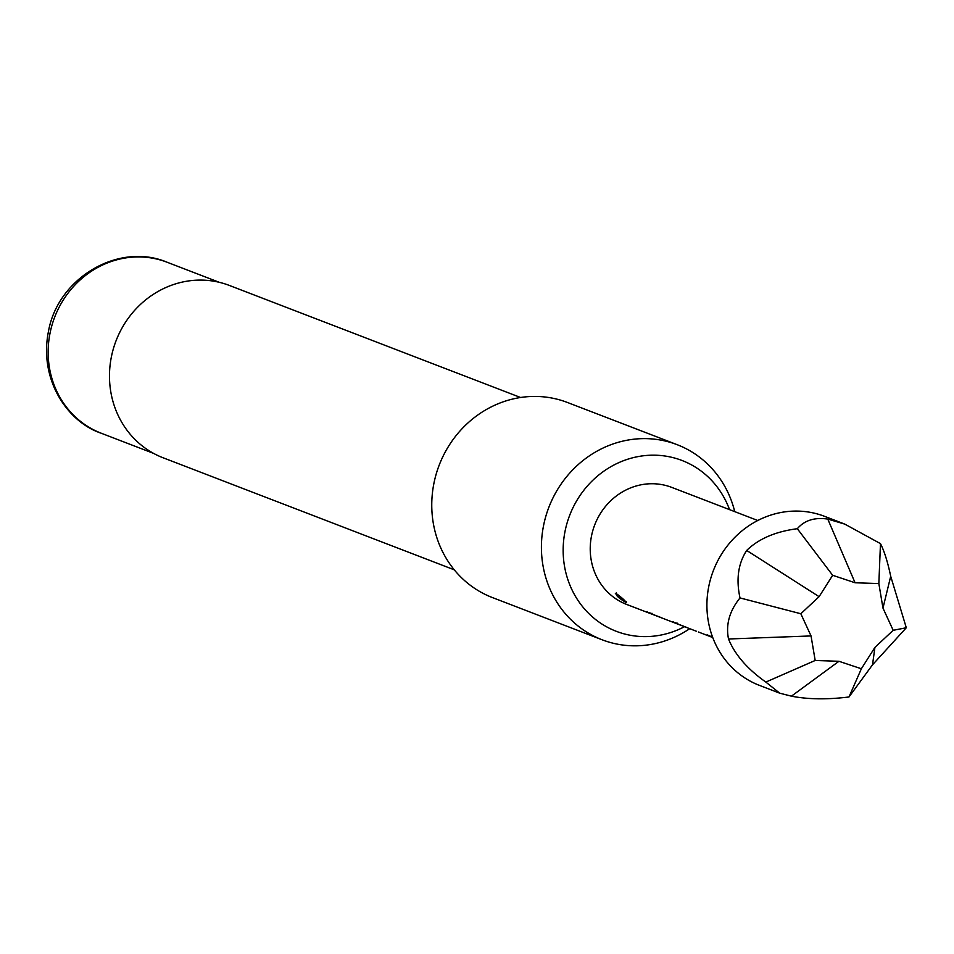 <?xml version="1.0" encoding="UTF-8"?>
<svg xmlns="http://www.w3.org/2000/svg" width="954" height="954" viewBox="0 0 954 954"><rect width="100%" height="100%" fill="white"/><g stroke="black" fill="none" stroke-linecap="round" stroke-linejoin="round"><path stroke-width="1.43" d="M615.926 593.316C622.139 597.884 625.502 600.925 625.991 602.415C619.11 598.468 615.759 595.427 615.926 593.316L615.33 593.305M626.468 602.487L626.373 601.843C619.528 597.908 616.201 594.902 616.427 592.839M844.779 524.116L824.542 516.329A90.582 84.274 111 0 0 810.184 512.322A90.582 84.274 111 0 0 710.802 578.184A90.582 84.274 111 0 0 759.479 685.401L779.728 693.188L791.426 696.17C807.955 699.401 827.142 699.676 848.988 696.98L872.516 664.819L906.3 627.756L890.702 576.276C887.697 561.942 884.286 551.054 880.47 543.625L844.779 524.116L827.774 519.083C814.609 517.151 804.46 520.359 797.317 528.707C775.519 531.545 758.645 538.795 746.684 550.446C738.193 563.492 735.963 579.328 740.006 597.931C729.488 610.918 725.648 624.596 728.51 638.989C734.866 654.623 747.316 668.981 765.835 682.074L779.728 693.188M729.548 509.639A91.512 85.144 111 0 0 642.817 455.845A91.512 85.144 111 0 0 565.138 530.829A91.512 85.144 111 0 0 595.057 619.098A91.512 85.144 111 0 0 684.65 626.611M689.73 628.662A104.511 97.236 -69 0 1 602.081 639.764A104.511 97.236 -69 0 1 543.673 525.022A104.511 97.236 -69 0 1 677.149 444.683A104.511 97.236 -69 0 1 734.735 511.63M520.574 397.496L229.377 285.449A92.323 85.896 111 0 0 111.475 356.414A92.323 85.896 111 0 0 163.062 457.765L454.271 569.824M677.149 444.683L567.487 402.493A104.511 97.236 111 0 0 434.022 482.819A104.511 97.236 111 0 0 492.431 597.574L602.081 639.764M757.774 520.502L671.676 487.363A62.702 58.337 111 0 0 661.73 484.596A62.702 58.337 111 0 0 592.923 530.197A62.702 58.337 111 0 0 626.635 604.419L665.916 619.528M661.73 617.798L651.868 614.006L652.083 613.339M687.762 627.815L677.459 623.856L677.638 623.177M637.749 608.64L635.746 607.925M651.367 613.386L644.546 611.311M677.4 623.403L670.579 621.328L691.948 629.545M698.376 631.977L712.745 637.546M712.733 637.534L707.117 634.839L712.602 637.165M848.988 696.98L861.367 668.754L838.948 661.289L791.426 696.17M838.948 661.289L815.181 660.478L765.835 682.074M815.181 660.478L811.043 635.936L728.51 638.989M811.043 635.936L800.823 613.744L740.006 597.931M800.823 613.744L819.104 596.667L746.684 550.446M819.104 596.667L832.663 575.298L797.317 528.707M832.663 575.298L855.07 582.763L827.774 519.083M855.07 582.763L878.849 583.574L880.47 543.625M878.849 583.574L882.975 608.115L890.702 576.276M882.975 608.115L893.194 630.308L906.3 627.756M893.194 630.308L874.913 647.384L872.516 664.819M874.913 647.384L861.367 668.754M647.122 611.478L646.895 612.134M673.154 621.495L672.94 622.151M677.674 623.189L677.459 623.856M50.133 332.684A91.62 85.24 111 0 0 101.339 433.271C67.913 422.312 38.78 380.157 48.415 331.658C57.765 277.626 119.047 241.815 167.141 262.255A91.62 85.24 111 0 0 50.133 332.684M101.339 433.271L153.487 453.341M665.522 619.384L670.579 621.328M691.555 629.39L696.348 631.238M167.141 262.255L219.289 282.312M651.832 613.982L652.047 613.327"/></g></svg>
